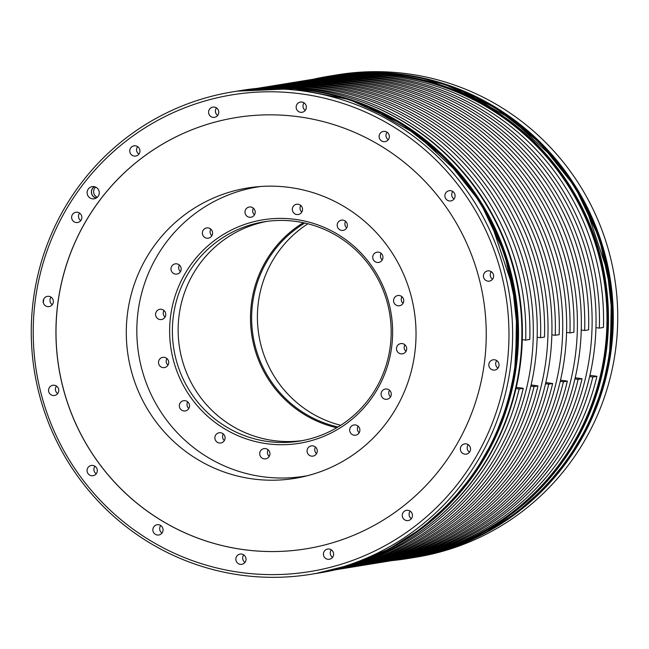 <?xml version="1.0" encoding="UTF-8"?>
<svg xmlns="http://www.w3.org/2000/svg" width="649" height="649" viewBox="0 0 649 649"><rect width="100%" height="100%" fill="white"/><g stroke="black" fill="none" stroke-linecap="round" stroke-linejoin="round"><path stroke-width="0.97" d="M290.59 187.585A147.088 144.808 80.7 0 1 416.017 331.753A147.088 144.808 80.7 0 1 294.8 478.362A147.088 144.808 80.7 0 1 251.731 478.792A147.088 144.808 80.7 0 1 126.304 334.624A147.088 144.808 80.7 0 1 247.512 188.007A147.088 144.808 80.7 0 1 290.59 187.585M235.976 117.591A218.453 215.062 -99.3 0 0 55.96 335.33A218.453 215.062 -99.3 0 0 242.239 549.443A218.453 215.062 -99.3 0 0 306.206 548.811A218.453 215.062 -99.3 0 0 486.223 331.063A218.453 215.062 -99.3 0 0 299.952 116.95A218.453 215.062 -99.3 0 0 235.976 117.591A218.453 215.062 -99.3 0 0 56.025 335.338A218.453 215.062 -99.3 0 0 242.304 549.435A218.453 215.062 -99.3 0 0 306.239 548.803M506.82 366.758A241.517 237.777 -99.3 0 0 302.994 94.121A241.517 237.777 -99.3 0 0 35.37 299.635A241.517 237.777 -99.3 0 0 239.197 572.28A241.517 237.777 -99.3 0 0 506.82 366.758M52.983 395.509A5.184 5.103 -99.3 0 0 58.775 390.325A5.184 5.103 -99.3 0 0 52.837 385.263A5.184 5.103 -99.3 0 0 52.983 395.509M91.509 475.717A5.184 5.103 -99.3 0 0 97.301 470.533A5.184 5.103 -99.3 0 0 91.363 465.463A5.184 5.103 -99.3 0 0 91.509 475.717M157.269 535.003A5.184 5.103 -99.3 0 0 163.061 529.819A5.184 5.103 -99.3 0 0 157.123 524.757A5.184 5.103 -99.3 0 0 157.269 535.003M240.252 564.346A5.184 5.103 -99.3 0 0 246.044 559.162A5.184 5.103 -99.3 0 0 240.106 554.1A5.184 5.103 -99.3 0 0 240.252 564.346M327.826 559.284A5.184 5.103 -99.3 0 0 333.618 554.1A5.184 5.103 -99.3 0 0 327.68 549.038A5.184 5.103 -99.3 0 0 327.826 559.284M406.663 520.579A5.184 5.103 -99.3 0 0 412.456 515.403A5.184 5.103 -99.3 0 0 406.517 510.333A5.184 5.103 -99.3 0 0 406.663 520.579M464.757 454.138A5.184 5.103 -99.3 0 0 470.541 448.954A5.184 5.103 -99.3 0 0 464.603 443.892A5.184 5.103 -99.3 0 0 464.757 454.138M493.256 370.06A5.184 5.103 -99.3 0 0 499.049 364.876A5.184 5.103 -99.3 0 0 493.11 359.806A5.184 5.103 -99.3 0 0 493.256 370.06M487.837 281.147A5.184 5.103 -99.3 0 0 493.621 275.963A5.184 5.103 -99.3 0 0 487.683 270.901A5.184 5.103 -99.3 0 0 487.837 281.147M449.311 200.947A5.184 5.103 -99.3 0 0 455.103 195.763A5.184 5.103 -99.3 0 0 449.165 190.701A5.184 5.103 -99.3 0 0 449.311 200.947M383.551 141.66A5.184 5.103 -99.3 0 0 389.343 136.477A5.184 5.103 -99.3 0 0 383.405 131.406A5.184 5.103 -99.3 0 0 383.551 141.66M300.568 112.309A5.184 5.103 -99.3 0 0 306.36 107.126A5.184 5.103 -99.3 0 0 300.422 102.063A5.184 5.103 -99.3 0 0 300.568 112.309M212.994 117.372A5.184 5.103 -99.3 0 0 218.778 112.196A5.184 5.103 -99.3 0 0 212.84 107.126A5.184 5.103 -99.3 0 0 212.994 117.372M134.156 156.076A5.184 5.103 -99.3 0 0 139.949 150.893A5.184 5.103 -99.3 0 0 134.01 145.83A5.184 5.103 -99.3 0 0 134.156 156.076M76.063 222.526A5.184 5.103 -99.3 0 0 81.855 217.342A5.184 5.103 -99.3 0 0 75.917 212.272A5.184 5.103 -99.3 0 0 76.063 222.526M47.564 306.604A5.184 5.103 -99.3 0 0 53.356 301.42A5.184 5.103 -99.3 0 0 47.418 296.358A5.184 5.103 -99.3 0 0 47.564 306.604M92.369 198.821A6.174 6.076 -99.3 0 0 99.256 192.648A6.174 6.076 -99.3 0 0 92.19 186.62A6.174 6.076 -99.3 0 0 92.369 198.821M33.44 299.1A244.373 240.584 80.7 0 1 232.667 91.866A244.373 240.584 80.7 0 1 510.455 367.018A244.373 240.584 80.7 0 1 311.228 574.251A244.373 240.584 80.7 0 1 33.44 299.1M313.516 79.202A244.373 240.584 80.7 0 1 328.516 76.258A244.373 240.584 80.7 0 1 606.304 351.409A244.373 240.584 80.7 0 1 407.077 558.643A244.373 240.584 80.7 0 1 391.915 560.606M237.696 91.047L238.191 90.965A244.373 240.584 80.7 0 1 238.564 90.909L241.923 90.357A244.373 240.584 80.7 0 1 519.711 365.509A244.373 240.584 80.7 0 1 320.484 572.743L317.126 573.286A244.373 240.584 80.7 0 1 316.761 573.351M332.961 75.535A244.373 240.584 80.7 0 1 333.326 75.471L337.772 74.749A244.373 240.584 80.7 0 1 615.56 349.9A244.373 240.584 80.7 0 1 416.334 557.134L411.888 557.856A244.373 240.584 80.7 0 1 411.523 557.913M325.887 77.19A243.878 240.098 80.7 0 1 327.599 76.906L328.451 76.769A243.878 240.098 80.7 0 1 605.679 351.36A243.878 240.098 -99.3 0 1 406.85 558.181L405.998 558.318A243.878 240.098 80.7 0 1 404.286 558.586M261.287 87.704A243.878 240.098 -99.3 0 1 540.552 337.691L544.487 337.05A243.878 240.098 80.7 0 0 265.214 87.063L261.287 87.704A243.878 240.098 -99.3 0 0 259.576 87.988M537.964 385.92A243.878 240.098 80.7 0 1 343.621 568.475L339.695 569.116A243.878 240.098 -99.3 0 0 534.03 386.561L537.964 385.92L531.117 384.946M337.983 569.384A243.878 240.098 -99.3 0 0 339.695 569.116M275.987 85.311A243.878 240.098 -99.3 0 1 555.252 335.298L559.178 334.657A243.878 240.098 80.7 0 0 279.914 84.67L275.987 85.311A243.878 240.098 -99.3 0 0 274.276 85.595M552.656 383.527A243.878 240.098 80.7 0 1 358.321 566.082L354.386 566.723A243.878 240.098 -99.3 0 0 548.73 384.167L552.656 383.527L545.817 382.553M352.675 566.991A243.878 240.098 -99.3 0 0 354.386 566.723M290.679 82.918A243.878 240.098 -99.3 0 1 569.944 332.905L573.878 332.264A243.878 240.098 80.7 0 0 294.614 82.277L290.679 82.918A243.878 240.098 -99.3 0 0 288.975 83.202M567.356 381.133A243.878 240.098 80.7 0 1 373.013 563.689L369.086 564.33A243.878 240.098 -99.3 0 0 563.429 381.774L567.356 381.133L560.509 380.16M367.375 564.598A243.878 240.098 -99.3 0 0 369.086 564.33M305.379 80.525A243.878 240.098 -99.3 0 1 584.644 330.511L588.578 329.87A243.878 240.098 80.7 0 0 309.305 79.884L305.379 80.525A243.878 240.098 -99.3 0 0 303.667 80.809M582.056 378.74A243.878 240.098 80.7 0 1 387.713 561.296L383.786 561.937A243.878 240.098 -99.3 0 0 578.121 379.381L582.056 378.74L575.209 377.767M382.074 562.204A243.878 240.098 -99.3 0 0 383.786 561.937M270.146 87.485A243.878 240.098 -99.3 0 1 525.682 340.108L529.787 339.443A243.878 240.098 80.7 0 0 259.641 88.159M348.164 566.512A243.878 240.098 -99.3 0 0 519.168 388.978L523.264 388.313A243.878 240.098 80.7 0 1 337.991 569.214M320.079 78.131A243.878 240.098 -99.3 0 1 599.343 328.118L603.44 327.445A243.878 240.098 80.7 0 0 324.176 77.466L320.079 78.131A243.878 240.098 -99.3 0 0 318.367 78.415M596.918 376.315A243.878 240.098 80.7 0 1 402.583 558.87L398.478 559.543A243.878 240.098 -99.3 0 0 592.821 376.988L596.918 376.315L589.917 375.317M396.766 559.811A243.878 240.098 -99.3 0 0 398.478 559.543M327.599 76.906A243.878 240.098 80.7 0 1 604.819 351.498A243.878 240.098 80.7 0 1 405.998 558.318M360.755 101.414A243.878 240.098 80.7 0 1 520.23 365.273A243.878 240.098 80.7 0 1 429.67 524.554M311.017 79.616A243.878 240.098 80.7 0 1 312.729 79.332A243.878 240.098 80.7 0 1 589.957 353.924A243.878 240.098 80.7 0 1 391.128 560.736A243.878 240.098 80.7 0 1 389.424 561.012M312.729 79.332L316.655 78.691A243.878 240.098 80.7 0 1 593.884 353.283A243.878 240.098 80.7 0 1 395.063 560.095L391.128 560.736M296.325 82.009A243.878 240.098 80.7 0 1 298.029 81.725A243.878 240.098 80.7 0 1 575.257 356.317A243.878 240.098 80.7 0 1 376.436 563.129A243.878 240.098 80.7 0 1 374.724 563.405M298.029 81.725L301.963 81.084A243.878 240.098 80.7 0 1 579.184 355.676A243.878 240.098 80.7 0 1 380.363 562.488L376.436 563.129M281.625 84.402A243.878 240.098 80.7 0 1 283.329 84.119A243.878 240.098 80.7 0 1 560.558 358.71A243.878 240.098 80.7 0 1 361.736 565.522A243.878 240.098 80.7 0 1 360.025 565.798M283.329 84.119L287.264 83.478A243.878 240.098 80.7 0 1 564.492 358.07A243.878 240.098 80.7 0 1 365.671 564.881L361.736 565.522M266.926 86.796A243.878 240.098 80.7 0 1 268.637 86.512L272.564 85.871A243.878 240.098 80.7 0 1 549.792 360.463A243.878 240.098 80.7 0 1 350.971 567.275L347.037 567.916A243.878 240.098 80.7 0 1 345.333 568.191M268.637 86.512A243.878 240.098 80.7 0 1 545.866 361.104A243.878 240.098 80.7 0 1 347.037 567.916M257.085 88.394L257.872 88.264A243.878 240.098 80.7 0 1 535.092 362.856A243.878 240.098 80.7 0 1 336.271 569.668L335.484 569.798M257.507 88.353A243.878 240.098 80.7 0 1 531.166 363.497A243.878 240.098 80.7 0 1 335.898 569.708M540.552 337.691L537.169 337.212M534.03 386.561L530.85 386.106M592.821 376.988L589.641 376.534M599.343 328.118L595.952 327.631M578.121 379.381L574.941 378.927M584.644 330.511L581.261 330.025M563.429 381.774L560.241 381.32M569.944 332.905L566.561 332.418M548.73 384.167L545.549 383.713M555.252 335.298L551.861 334.811M519.168 388.978L515.979 388.532M525.682 340.108L522.299 339.63M523.264 388.313L516.263 387.315M57.696 393.578A5.184 5.103 80.7 0 1 56.479 386.066M96.222 473.786A5.184 5.103 80.7 0 1 94.997 466.266M161.982 533.072A5.184 5.103 80.7 0 1 160.757 525.552M244.965 562.415A5.184 5.103 80.7 0 1 243.74 554.903M332.539 557.353A5.184 5.103 80.7 0 1 331.323 549.841M411.377 518.656A5.184 5.103 80.7 0 1 410.152 511.136M469.47 452.207A5.184 5.103 80.7 0 1 468.245 444.687M497.97 368.129A5.184 5.103 80.7 0 1 496.745 360.609M492.55 279.216A5.184 5.103 80.7 0 1 491.325 271.704M454.024 199.016A5.184 5.103 80.7 0 1 452.799 191.496M388.264 139.73A5.184 5.103 80.7 0 1 387.039 132.209M305.281 110.379A5.184 5.103 80.7 0 1 304.057 102.867M217.707 115.441A5.184 5.103 80.7 0 1 216.482 107.929M138.87 154.146A5.184 5.103 80.7 0 1 137.645 146.625M80.784 220.595A5.184 5.103 80.7 0 1 79.559 213.075M52.277 304.673A5.184 5.103 80.7 0 1 51.052 297.153M96.247 198.059A6.174 6.076 80.7 0 1 94.389 186.669M96.401 197.961A6.044 5.955 80.7 0 1 94.567 186.709M97.326 197.247A6.044 5.955 80.7 0 1 95.671 187.099M340.701 425.306A111.076 109.357 80.7 0 1 258.383 302.174A111.076 109.357 80.7 0 1 307.877 223.767M304.795 223.029A111.076 109.357 -99.3 0 0 253.094 336.125A111.076 109.357 -99.3 0 0 338.007 426.977M303.302 222.704A112.066 110.33 -99.3 0 0 251.966 336.312A112.066 110.33 -99.3 0 0 336.701 427.756M266.812 221.398A111.076 109.357 -99.3 0 0 178.183 333.083A111.076 109.357 -99.3 0 0 272.872 440.476A111.076 109.357 80.7 0 0 302.507 440.582M296.447 221.504A111.076 109.357 80.7 0 1 390.187 346.891A111.076 109.357 80.7 0 1 299.627 441.093A111.076 109.357 80.7 0 1 267.104 441.409A111.076 109.357 80.7 0 1 173.364 316.022A111.076 109.357 80.7 0 1 263.924 221.828A111.076 109.357 80.7 0 1 296.447 221.504M170.638 315.828A113.218 111.458 80.7 0 1 296.09 219.492A113.218 111.458 80.7 0 1 391.631 347.296A113.218 111.458 80.7 0 1 266.179 443.632A113.218 111.458 80.7 0 1 170.638 315.828M307.585 475.676A146.52 144.248 80.7 0 1 304.689 476.179A146.52 144.248 80.7 0 1 138.123 311.204A146.52 144.248 80.7 0 1 257.58 186.944A146.52 144.248 80.7 0 1 260.484 186.506M180.146 265.847A5.184 5.103 -99.3 0 0 175.254 263.851A5.184 5.103 -99.3 0 0 172.026 272.085A5.184 5.103 -99.3 0 0 176.917 274.081A5.184 5.103 -99.3 0 0 180.146 265.847M212.418 231.75A5.184 5.103 -99.3 0 0 206.65 227.929A5.184 5.103 -99.3 0 0 202.545 234.346A5.184 5.103 -99.3 0 0 208.321 238.167A5.184 5.103 -99.3 0 0 212.418 231.75M255.154 212.848A5.184 5.103 -99.3 0 0 249.265 207.015A5.184 5.103 -99.3 0 0 245.038 211.404A5.184 5.103 -99.3 0 0 250.928 217.245A5.184 5.103 -99.3 0 0 255.154 212.848M301.85 212.02A5.184 5.103 -99.3 0 0 296.601 204.273A5.184 5.103 -99.3 0 0 293.234 212.312A5.184 5.103 -99.3 0 0 301.85 212.02M345.39 229.389A5.184 5.103 -99.3 0 0 341.463 220.141A5.184 5.103 -99.3 0 0 337.602 227.28A5.184 5.103 -99.3 0 0 345.39 229.389M379.146 262.318A5.184 5.103 -99.3 0 0 382.829 256.241A5.184 5.103 -99.3 0 0 376.534 252.283A5.184 5.103 -99.3 0 0 372.842 258.359A5.184 5.103 -99.3 0 0 379.146 262.318M397.975 305.784A5.184 5.103 -99.3 0 0 403.767 300.601A5.184 5.103 -99.3 0 0 397.829 295.538A5.184 5.103 -99.3 0 0 397.975 305.784M399.021 353.178A5.184 5.103 -99.3 0 0 406.615 349.673A5.184 5.103 -99.3 0 0 400.757 343.597A5.184 5.103 -99.3 0 0 399.021 353.178M382.123 397.277A5.184 5.103 -99.3 0 0 387.015 399.273A5.184 5.103 -99.3 0 0 390.244 391.039A5.184 5.103 -99.3 0 0 385.352 389.043A5.184 5.103 -99.3 0 0 382.123 397.277M349.852 431.374A5.184 5.103 -99.3 0 0 355.62 435.195A5.184 5.103 -99.3 0 0 359.724 428.778A5.184 5.103 -99.3 0 0 353.948 424.965A5.184 5.103 -99.3 0 0 349.852 431.374M307.115 450.276A5.184 5.103 -99.3 0 0 313.005 456.117A5.184 5.103 -99.3 0 0 317.231 451.72A5.184 5.103 -99.3 0 0 311.342 445.879A5.184 5.103 -99.3 0 0 307.115 450.276M260.419 451.104A5.184 5.103 -99.3 0 0 265.668 458.851A5.184 5.103 -99.3 0 0 269.035 450.812A5.184 5.103 -99.3 0 0 260.419 451.104M216.888 433.735A5.184 5.103 -99.3 0 0 220.814 442.991A5.184 5.103 -99.3 0 0 224.668 435.844A5.184 5.103 -99.3 0 0 216.888 433.735M183.132 400.806A5.184 5.103 -99.3 0 0 179.44 406.882A5.184 5.103 -99.3 0 0 185.736 410.841A5.184 5.103 -99.3 0 0 189.427 404.765A5.184 5.103 -99.3 0 0 183.132 400.806M164.294 357.339A5.184 5.103 -99.3 0 0 158.502 362.523A5.184 5.103 -99.3 0 0 164.44 367.585A5.184 5.103 -99.3 0 0 164.294 357.339M163.248 309.946A5.184 5.103 -99.3 0 0 155.655 313.451A5.184 5.103 -99.3 0 0 161.512 319.527A5.184 5.103 -99.3 0 0 163.248 309.946M163.986 310.482A5.184 5.103 -99.3 0 0 165.057 317.093M179.392 265.035A5.184 5.103 -99.3 0 0 179.716 270.828A5.184 5.103 80.7 0 0 180.471 271.647M210.795 229.113A5.184 5.103 -99.3 0 0 210.235 233.096A5.184 5.103 80.7 0 0 211.866 235.725M253.402 208.199A5.184 5.103 -99.3 0 0 252.729 210.154A5.184 5.103 80.7 0 0 254.481 214.803M300.747 205.457A5.184 5.103 -99.3 0 0 300.714 205.506A5.184 5.103 80.7 0 0 301.817 212.069M346.68 227.929A5.184 5.103 80.7 0 1 345.601 221.325M382.22 259.981A5.184 5.103 80.7 0 1 381.141 253.37M403.045 303.334A5.184 5.103 80.7 0 1 401.966 296.723M405.974 351.393A5.184 5.103 80.7 0 1 404.903 344.781M389.489 390.227A5.184 5.103 80.7 0 0 389.814 396.028A5.184 5.103 -99.3 0 0 390.568 396.839M358.094 426.15A5.184 5.103 80.7 0 0 357.542 430.125A5.184 5.103 -99.3 0 0 359.165 432.753M315.479 447.064A5.184 5.103 80.7 0 0 314.806 449.027A5.184 5.103 -99.3 0 0 316.558 453.675M268.142 449.806A5.184 5.103 80.7 0 0 268.11 449.854A5.184 5.103 -99.3 0 0 269.213 456.409M223.28 433.938A5.184 5.103 -99.3 0 0 224.359 440.549M187.739 401.893A5.184 5.103 -99.3 0 0 188.818 408.505M166.915 358.54A5.184 5.103 -99.3 0 0 167.994 365.152M407.077 558.643L410.436 558.091A244.373 240.584 -99.3 0 0 609.662 350.858A244.373 240.584 -99.3 0 0 331.874 75.714L387.704 73.296M311.228 574.251L315.674 573.529A244.373 240.584 -99.3 0 0 514.9 366.296A244.373 240.584 -99.3 0 0 237.112 91.144L232.667 91.866M316.047 573.465L354.111 564.038L389.173 548.957L421.42 528.44L450.049 502.983L474.322 473.243L493.646 439.957L507.534 403.97L515.622 366.174L516.628 309.338L504.654 253.735L480.357 202.383L445.044 158.072L400.636 123.188L349.543 99.63L294.516 88.678L238.556 90.909A244.373 240.584 80.7 0 1 516.353 366.052A244.373 240.584 80.7 0 1 317.126 573.286L316.542 573.383M332.953 75.535L333.326 75.471A244.373 240.584 80.7 0 1 611.115 350.622A244.373 240.584 80.7 0 1 411.888 557.856L448.873 548.6L483.935 533.527L516.182 513.002L544.811 487.553L569.084 457.813L588.408 424.527L602.296 388.532L610.385 350.744L611.39 293.9L599.416 238.305L575.119 186.953L539.806 142.634L495.398 107.758L444.305 84.2L389.278 73.24L333.318 75.479C424.584 59.797 522.437 103.751 572.653 182.921C605.249 234.305 617.864 290.225 610.49 350.695C598.264 454.186 513.554 542.58 411.88 557.856L410.809 558.035M43.288 302.661A239.676 235.968 80.7 0 1 43.743 299.011M329.132 93.967A244.121 240.341 80.7 0 1 516.069 366.028A244.121 240.341 80.7 0 1 402.039 541.647M423.894 78.537A244.121 240.341 80.7 0 1 610.831 350.598A244.121 240.341 80.7 0 1 496.801 526.217M332.458 75.617L333.318 75.479M586.428 208.751L607.44 271.607L611.739 311.155L609.662 350.858C597.413 454.616 512.329 543.116 410.436 558.091M551.731 156.32L511.258 118.978L463.573 91.825M328.516 76.258L331.874 75.714M315.674 573.529C417.567 558.554 502.651 470.046 514.9 366.287L516.977 326.593L512.678 287.045L491.666 224.181M456.969 171.75L416.496 134.408L368.81 107.255M292.942 88.726L237.112 91.144M411.304 557.953L411.888 557.856M238.556 90.909C329.822 75.227 427.675 119.181 477.891 198.359C510.487 249.735 523.102 305.663 515.728 366.133C503.502 469.616 418.792 558.018 317.118 573.294M257.58 186.944L260.152 186.523M304.689 476.179L307.261 475.766"/></g></svg>
